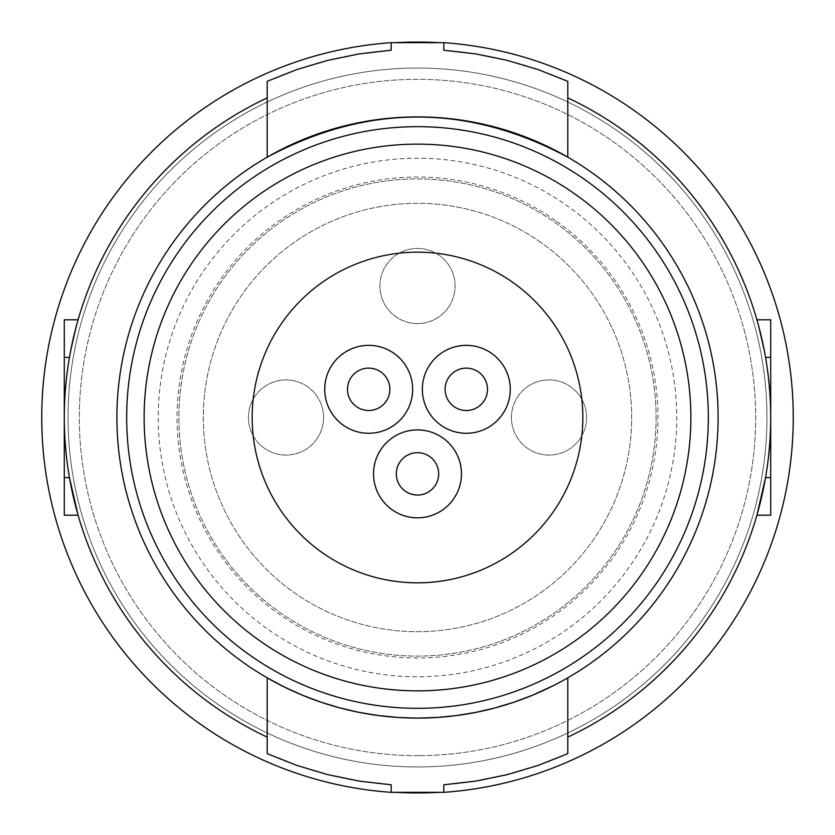 <?xml version="1.0" encoding="UTF-8"?>
<svg xmlns="http://www.w3.org/2000/svg" width="835" height="835" viewBox="0 0 835 835"><rect width="100%" height="100%" fill="white"/><g stroke="black" fill="none" stroke-linecap="round" stroke-linejoin="round"><path stroke-width="0.63" stroke-dasharray="4.17 3.13" d="M419.504 755.665A338.175 338.175 0 0 0 755.665 415.496A338.175 338.175 0 0 0 415.496 79.335A338.175 338.175 0 0 0 79.335 419.504A338.175 338.175 0 0 0 419.504 755.665A338.175 338.175 0 0 0 755.665 415.496A338.175 338.175 0 0 0 415.496 79.335A338.175 338.175 0 0 0 79.335 419.504A338.175 338.175 0 0 0 419.504 755.665M579.793 439.053A37.575 37.575 0 0 1 527.459 448.28A37.575 37.575 0 0 1 518.232 395.947A37.575 37.575 0 0 1 570.566 386.72A37.575 37.575 0 0 1 579.793 439.053A37.575 37.575 0 0 1 527.459 448.28A37.575 37.575 0 0 1 518.232 395.947A37.575 37.575 0 0 1 570.566 386.72A37.575 37.575 0 0 1 579.793 439.053M417.5 68.052A349.447 349.447 0 0 0 68.052 417.5A349.447 349.447 0 0 0 417.5 766.947A349.447 349.447 0 0 0 766.947 417.5A349.447 349.447 0 0 0 390.081 69.128A349.447 349.447 0 0 0 68.324 431.215A349.447 349.447 0 0 0 417.5 766.947A349.447 349.447 0 0 0 766.947 417.5A349.447 349.447 0 0 0 190.547 151.782A349.447 349.447 0 0 0 417.5 766.947A349.447 349.447 0 0 0 766.947 417.5A349.447 349.447 0 0 0 417.5 68.052A349.447 349.447 0 0 0 68.052 417.5A349.447 349.447 0 0 0 664.597 664.597A349.447 349.447 0 0 0 417.5 68.052M391.197 42.669A375.75 375.75 0 0 1 443.802 42.669A375.75 375.75 0 0 0 41.75 417.5A375.75 375.75 0 0 0 443.802 792.332A375.75 375.75 0 0 1 391.197 792.332A375.75 375.75 0 0 0 793.25 417.5A375.75 375.75 0 0 0 391.197 42.669L391.197 50.204A368.235 368.235 0 0 0 267.2 81.339L267.2 97.872A353.205 353.205 0 0 0 267.2 737.128L267.2 753.661A368.235 368.235 0 0 0 391.197 784.796L391.197 792.332M417.5 718.1A300.6 300.6 0 0 0 718.1 417.5A300.6 300.6 0 0 0 417.5 116.9A300.6 300.6 0 0 0 116.9 417.5A300.6 300.6 0 0 0 417.5 718.1A300.6 300.6 0 0 0 718.1 417.5A300.6 300.6 0 0 0 417.5 116.9A300.6 300.6 0 0 0 116.9 417.5A300.6 300.6 0 0 0 417.5 718.1M656.101 417.5A238.601 238.601 0 0 1 417.5 656.101A238.601 238.601 0 0 1 178.899 417.5A238.601 238.601 0 0 1 417.5 178.899A238.601 238.601 0 0 1 527.678 629.141A238.601 238.601 0 0 1 178.899 417.5A238.601 238.601 0 0 1 554.356 222.047A238.601 238.601 0 0 1 656.101 417.5M268.786 629.882A259.267 259.267 0 0 0 629.882 566.213A259.267 259.267 0 0 0 566.213 205.118A259.267 259.267 0 0 0 205.118 268.786A259.267 259.267 0 0 0 268.786 629.882M555.432 220.513A240.48 240.48 0 0 0 220.513 279.568A240.48 240.48 0 0 0 279.568 614.487A240.48 240.48 0 0 0 614.487 555.432A240.48 240.48 0 0 0 555.432 220.513M540.349 242.056A214.177 214.177 0 0 0 242.056 294.651A214.177 214.177 0 0 0 294.651 592.944A214.177 214.177 0 0 0 592.944 540.349A214.177 214.177 0 0 0 540.349 242.056A214.177 214.177 0 0 0 242.056 294.651A214.177 214.177 0 0 0 294.651 592.944A214.177 214.177 0 0 0 592.944 540.349A214.177 214.177 0 0 0 540.349 242.056M448.28 307.541A37.575 37.575 0 0 1 395.947 316.768A37.575 37.575 0 0 1 386.72 264.434A37.575 37.575 0 0 1 439.053 255.207A37.575 37.575 0 0 1 448.28 307.541A37.575 37.575 0 0 1 395.947 316.768A37.575 37.575 0 0 1 386.72 264.434A37.575 37.575 0 0 1 439.053 255.207A37.575 37.575 0 0 1 448.28 307.541M316.768 439.053A37.575 37.575 0 0 1 264.434 448.28A37.575 37.575 0 0 1 255.207 395.947A37.575 37.575 0 0 1 307.541 386.72A37.575 37.575 0 0 1 316.768 439.053A37.575 37.575 0 0 1 264.434 448.28A37.575 37.575 0 0 1 255.207 395.947A37.575 37.575 0 0 1 307.541 386.72A37.575 37.575 0 0 1 316.768 439.053M443.802 42.669L443.802 50.204A368.235 368.235 0 0 1 567.8 81.339L567.8 97.872A353.205 353.205 0 0 1 567.8 737.128L567.8 753.661A368.235 368.235 0 0 1 443.802 784.796L443.802 792.332M756.928 319.805L765.549 357.38A353.205 353.205 0 0 1 765.549 477.62L770.705 477.62L770.705 515.195L756.928 515.195L765.549 477.62A353.205 353.205 0 0 0 770.705 417.5L770.705 319.805L756.928 319.805L765.549 357.38A353.205 353.205 0 0 1 770.705 417.5L770.705 477.62M267.2 97.872L267.2 157.168A300.6 300.6 0 0 0 267.2 677.832L267.2 737.128M567.8 97.872L567.8 157.168A300.6 300.6 0 0 1 567.8 677.832L554.043 685.295M417.5 582.83A165.33 165.33 0 0 0 582.83 417.5A165.33 165.33 0 0 0 417.5 252.17A165.33 165.33 0 0 0 252.17 417.5A165.33 165.33 0 0 0 417.5 582.83M69.451 357.38L64.295 357.38L64.295 417.5A353.205 353.205 0 0 1 69.451 357.38L78.072 319.805L69.451 357.38A353.205 353.205 0 0 0 69.451 477.62L64.295 477.62L64.295 515.195L78.072 515.195L69.451 477.62A353.205 353.205 0 0 1 64.295 417.5L64.295 477.62M78.072 319.805L64.295 319.805L64.295 357.38M567.8 677.832L567.8 737.128M412.647 389.319A43.963 43.963 0 0 0 368.694 345.356A43.963 43.963 0 0 0 324.721 389.319A43.963 43.963 0 0 0 368.684 433.281A43.963 43.963 0 0 0 412.647 389.319M510.279 389.319A43.963 43.963 0 0 0 466.316 345.356A43.963 43.963 0 0 0 422.353 389.319A43.963 43.963 0 0 0 466.306 433.281A43.963 43.963 0 0 0 510.279 389.319M461.463 473.862A43.963 43.963 0 0 0 417.5 429.9A43.963 43.963 0 0 0 373.537 473.862A43.963 43.963 0 0 0 417.5 517.825A43.963 43.963 0 0 0 461.463 473.862M389.882 389.319A21.188 21.188 0 0 0 368.684 368.131A21.188 21.188 0 0 0 347.496 389.319A21.188 21.188 0 0 0 368.684 410.507A21.188 21.188 0 0 0 389.882 389.319M487.504 389.319A21.188 21.188 0 0 0 466.316 368.131A21.188 21.188 0 0 0 445.118 389.319A21.188 21.188 0 0 0 466.316 410.507A21.188 21.188 0 0 0 487.504 389.319M438.688 473.862A21.188 21.188 0 0 0 417.5 452.674A21.188 21.188 0 0 0 396.312 473.862A21.188 21.188 0 0 0 417.5 495.051A21.188 21.188 0 0 0 438.688 473.862M765.549 357.38L770.705 357.38"/><path stroke-width="1.25" d="M567.8 677.832A300.6 300.6 0 0 0 417.5 116.9A300.6 300.6 0 0 0 116.9 417.5A300.6 300.6 0 0 0 567.8 677.832L567.8 753.661L538.064 765.444L507.377 774.598L475.866 781.08L443.802 784.796L443.802 792.332A375.75 375.75 0 0 0 793.25 417.5A375.75 375.75 0 0 0 443.802 42.669L443.802 50.204L475.71 53.899L507.252 60.37L538.064 69.566L567.8 81.339L567.8 157.168C467.6 103.676 367.4 103.676 267.2 157.168L267.2 81.339L296.905 69.566L327.717 60.381L359.28 53.899L391.197 50.204L391.197 42.669A375.75 375.75 0 0 0 41.75 417.5A375.75 375.75 0 0 0 391.197 792.332L391.197 784.796L359.29 781.101L327.748 774.629L296.936 765.434L267.2 753.661L267.2 677.832L284.568 687.111L302.489 695.231L320.838 702.131L339.584 707.829L358.747 712.307L378.234 715.522L397.898 717.463L417.615 718.1L437.248 717.453L456.776 715.522L476.211 712.307L495.426 707.819L514.308 702.089L532.72 695.137L554.043 685.295M770.705 477.62L765.549 477.62L756.928 515.195L770.705 515.195L770.705 319.805L756.928 319.805M567.8 97.872A353.205 353.205 0 0 1 567.8 737.128M708.32 417.5A290.82 290.82 0 0 1 417.5 708.32A290.82 290.82 0 0 1 126.68 417.5A290.82 290.82 0 0 1 417.5 126.68A290.82 290.82 0 0 1 708.32 417.5M690.869 417.5A273.369 273.369 0 0 1 417.5 690.869A273.369 273.369 0 0 1 144.131 417.5A273.369 273.369 0 0 1 417.5 144.131A273.369 273.369 0 0 1 690.869 417.5M64.295 477.62L69.451 477.62L78.072 515.195L64.295 515.195L64.295 319.805L78.072 319.805M267.2 97.872A353.205 353.205 0 0 0 267.2 737.128M443.802 792.332L391.197 792.332M391.197 42.669L443.802 42.669M417.5 582.83A165.33 165.33 0 0 0 582.83 417.5A165.33 165.33 0 0 0 417.5 252.17A165.33 165.33 0 0 0 252.17 417.5A165.33 165.33 0 0 0 417.5 582.83M412.647 389.319A43.963 43.963 0 0 0 368.694 345.356A43.963 43.963 0 0 0 324.721 389.319A43.963 43.963 0 0 0 368.684 433.281A43.963 43.963 0 0 0 412.647 389.319M389.882 389.319A21.188 21.188 0 0 0 368.684 368.131A21.188 21.188 0 0 0 347.496 389.319A21.188 21.188 0 0 0 368.684 410.507A21.188 21.188 0 0 0 389.882 389.319M510.279 389.319A43.963 43.963 0 0 0 466.316 345.356A43.963 43.963 0 0 0 422.353 389.319A43.963 43.963 0 0 0 466.306 433.281A43.963 43.963 0 0 0 510.279 389.319M487.504 389.319A21.188 21.188 0 0 0 466.316 368.131A21.188 21.188 0 0 0 445.118 389.319A21.188 21.188 0 0 0 466.316 410.507A21.188 21.188 0 0 0 487.504 389.319M461.463 473.862A43.963 43.963 0 0 0 417.5 429.9A43.963 43.963 0 0 0 373.537 473.862A43.963 43.963 0 0 0 417.5 517.825A43.963 43.963 0 0 0 461.463 473.862M438.688 473.862A21.188 21.188 0 0 0 417.5 452.674A21.188 21.188 0 0 0 396.312 473.862A21.188 21.188 0 0 0 417.5 495.051A21.188 21.188 0 0 0 438.688 473.862M765.549 357.38L770.705 357.38M69.451 357.38L64.295 357.38"/></g></svg>
